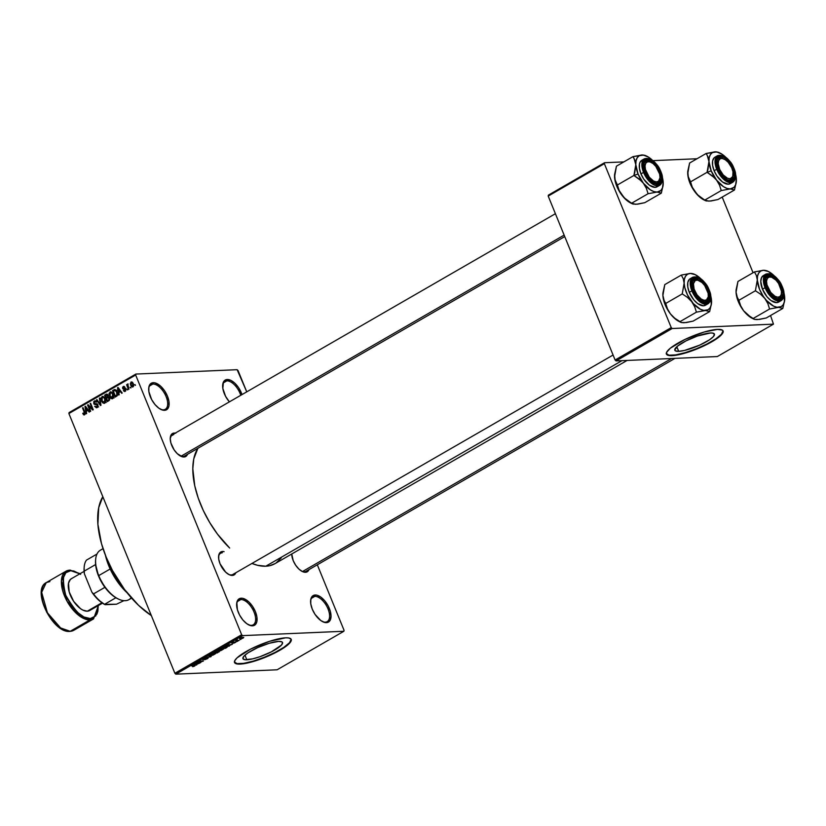 <?xml version="1.0" encoding="UTF-8"?>
<svg xmlns="http://www.w3.org/2000/svg" width="826" height="826" viewBox="0 0 826 826"><rect width="100%" height="100%" fill="white"/><g stroke="black" fill="none" stroke-linecap="round" stroke-linejoin="round"><path stroke-width="1.24" d="M314.799 596.372A14.279 7.32 60 0 0 310.597 601.039A14.279 7.32 -120 0 1 312.92 596.899A14.279 7.32 -120 0 1 314.799 596.372L311.526 598.261L314.799 596.372A14.279 7.32 -120 0 1 327.272 607.244A14.279 7.32 -120 0 1 327.199 621.637A14.279 7.32 -120 0 1 325.32 622.154L326.456 622.639A15.302 7.837 -120 0 1 322.904 621.802A15.302 7.837 -120 0 1 310.628 600.533A15.302 7.837 -120 0 1 315.181 595.009L314.799 596.372L315.181 595.009L316.947 595.205L320.87 597.136L324.783 600.843L328.087 605.768L330.286 611.157L331.04 616.196L330.245 620.109L328.005 622.308L324.68 622.443L320.756 620.512L315.088 614.451L312.28 609.196L310.772 603.878L310.793 599.315L312.342 596.207L315.181 595.009A15.302 7.837 -120 0 1 329.347 608.463A15.302 7.837 -120 0 1 326.456 622.639L325.32 622.154A14.279 7.32 -120 0 1 322.439 621.565A14.279 7.32 60 0 0 325.32 622.154A14.279 7.32 60 0 0 328.025 608.917A14.279 7.32 60 0 0 314.799 596.372M226.84 380.858A14.279 7.32 60 0 0 222.648 385.525A14.279 7.32 -120 0 1 224.971 381.385A14.279 7.32 -120 0 1 226.84 380.858L223.578 382.748L226.84 380.858A14.279 7.32 -120 0 1 240.758 395.303A14.279 7.32 60 0 0 226.84 380.858L227.233 379.495L226.84 380.858M229.391 401.859A15.302 7.837 -120 0 1 222.679 385.019A15.302 7.837 -120 0 1 227.233 379.495L230.919 380.404L234.914 383.285L238.59 387.683L242.008 394.58A15.302 7.837 -120 0 0 227.233 379.495L225.674 379.836L223.433 382.025L222.824 388.365L225.591 396.366L229.391 401.859M152.882 384.038A14.279 7.32 60 0 0 148.68 388.716A14.279 7.32 -120 0 1 151.003 384.565A14.279 7.32 -120 0 1 152.882 384.038L149.609 385.928L152.882 384.038A14.279 7.32 -120 0 1 165.355 394.921A14.279 7.32 -120 0 1 165.283 409.304A14.279 7.32 -120 0 1 163.403 409.83L164.539 410.315A15.302 7.837 -120 0 1 160.987 409.469A15.302 7.837 -120 0 1 148.711 388.199A15.302 7.837 -120 0 1 153.264 382.686L152.882 384.038L153.264 382.686L155.04 382.872L160.946 386.465L164.632 390.874L167.441 396.129L168.948 401.446L168.927 406.01L167.379 409.118L166.098 409.975L162.763 410.119L158.85 408.189L154.937 404.482L151.633 399.557L148.856 391.555L148.876 386.991L150.425 383.873L153.264 382.686A15.302 7.837 -120 0 1 167.441 396.129A15.302 7.837 -120 0 1 164.539 410.315L163.403 409.83A14.279 7.32 -120 0 1 160.533 409.242A14.279 7.32 60 0 0 163.403 409.83A14.279 7.32 60 0 0 166.109 396.594A14.279 7.32 60 0 0 152.882 384.038M240.831 599.552A14.279 7.32 60 0 0 236.628 604.229A14.279 7.32 -120 0 1 238.951 600.079A14.279 7.32 -120 0 1 240.831 599.552L237.558 601.442L240.831 599.552A14.279 7.32 -120 0 1 253.303 610.435A14.279 7.32 -120 0 1 253.231 624.817A14.279 7.32 -120 0 1 251.352 625.344L252.488 625.829A15.302 7.837 -120 0 1 248.936 624.983A15.302 7.837 -120 0 1 236.659 603.713A15.302 7.837 -120 0 1 241.213 598.2L240.831 599.552L241.213 598.2L242.989 598.385L248.905 601.978L252.58 606.387L255.389 611.643L256.896 616.96L256.876 621.524L255.327 624.632L254.047 625.488L250.712 625.633L246.798 623.702L242.885 619.996L239.581 615.071L237.382 609.681L236.835 602.505L238.373 599.387L241.213 598.2A15.302 7.837 -120 0 1 255.389 611.643A15.302 7.837 -120 0 1 252.488 625.829L251.352 625.344A14.279 7.32 -120 0 1 248.481 624.755A14.279 7.32 60 0 0 251.352 625.344A14.279 7.32 60 0 0 254.057 612.107A14.279 7.32 60 0 0 240.831 599.552M678.714 351.339A21.383 4.739 -22.2 0 1 674.811 350.234A21.383 4.739 -22.2 0 1 687.48 340.147A21.383 4.739 -22.2 0 1 710.515 332.981L712.539 333.054L714.459 334.241L713.365 336.636L709.41 339.868L699.539 345.196L684.486 350.441L678.714 351.339L675.358 350.833L674.759 350.079L677.506 346.146L686.014 340.87L697.423 336.027L710.515 332.981A21.383 4.739 -22.2 0 1 714.407 334.076A21.383 4.739 -22.2 0 1 701.739 344.174A21.383 4.739 -22.2 0 1 678.714 351.339L676.824 346.724L678.714 351.339M666.365 353.9A30.603 6.784 157.8 0 0 671.848 355.294L672.003 355.665A30.603 6.784 -22.2 0 1 666.427 354.086A30.603 6.784 -22.2 0 1 684.558 339.651A30.603 6.784 -22.2 0 1 717.526 329.388L704.206 332.011L685.033 339.414L670.278 348.231L666.603 352.33L666.644 354.457L670.433 355.676L680.263 354.385L693.52 350.296L707.066 344.37L717.701 338.01L722.399 333.621L723.173 331.195L722.327 330.111L717.526 329.388A30.603 6.784 -22.2 0 1 723.101 330.968A30.603 6.784 -22.2 0 1 704.96 345.402A30.603 6.784 -22.2 0 1 672.003 355.665L671.848 355.294A30.603 6.784 157.8 0 0 704.423 345.227A30.603 6.784 157.8 0 0 723.008 330.782M246.829 659.767A21.383 4.739 -22.2 0 1 242.937 658.673A21.383 4.739 -22.2 0 1 255.606 648.575A21.383 4.739 -22.2 0 1 278.63 641.41L281.986 641.916L282.575 642.669L281.48 645.065L271.32 651.879L259.922 656.722L252.601 658.869L244.806 659.695L242.885 658.508L243.98 656.112L247.934 652.881L257.805 647.553L269.328 643.247L278.63 641.41A21.383 4.739 -22.2 0 1 282.523 642.514A21.383 4.739 -22.2 0 1 269.865 652.602A21.383 4.739 -22.2 0 1 246.829 659.767L244.95 655.163L246.829 659.767M234.481 662.328A30.603 6.784 157.8 0 0 239.974 663.722L240.118 664.094A30.603 6.784 -22.2 0 1 234.553 662.524A30.603 6.784 -22.2 0 1 252.684 648.08A30.603 6.784 -22.2 0 1 285.641 637.827L269.648 641.275L250.577 649.112L237.103 657.795L234.718 660.769L234.76 662.896L238.559 664.104L248.389 662.813L261.635 658.725L272.611 654.068L284.061 647.677L289.72 643.051L291.31 640.336L291 639.025L288.532 637.93L285.641 637.827A30.603 6.784 -22.2 0 1 291.217 639.396A30.603 6.784 -22.2 0 1 273.086 653.841A30.603 6.784 -22.2 0 1 240.118 664.094L239.974 663.722A30.603 6.784 157.8 0 0 272.549 653.655A30.603 6.784 157.8 0 0 291.134 639.221M173.842 434.404A12.245 6.278 60 0 0 170.249 438.338A12.245 6.278 -120 0 1 172.231 434.848A12.245 6.278 -120 0 1 173.842 434.404L171.034 436.025L173.842 434.404M564.736 236.587L184.466 456.055A12.245 6.278 -120 0 1 182.856 456.51A12.245 6.278 -120 0 1 180.45 456.024A12.245 6.278 60 0 0 182.856 456.51L183.991 456.995A13.257 6.794 -120 0 1 180.915 456.262A13.257 6.794 -120 0 1 170.28 437.832A13.257 6.794 -120 0 1 174.224 433.041L173.997 433.836L174.224 433.041L175.762 433.216M674.976 358.37L305.971 571.344A12.245 6.278 -120 0 1 304.36 571.798A12.245 6.278 -120 0 1 301.955 571.313A12.245 6.278 60 0 0 304.36 571.798L305.496 572.284A13.257 6.794 -120 0 1 302.419 571.551A13.257 6.794 -120 0 1 291.743 553.988M222.173 552.842A12.245 6.278 60 0 0 218.58 556.786A12.245 6.278 -120 0 1 220.563 553.296L219.055 554.163M223.588 551.551A13.257 6.794 -120 0 0 222.555 551.489L220.098 552.522L218.756 555.217L218.735 559.171L220.046 563.776L225.663 572.15L229.122 574.638L232.333 575.433A13.257 6.794 -120 0 0 235.823 572.748L233.675 575.133L231.197 574.948A12.245 6.278 60 0 0 232.849 574.473A12.245 6.278 -120 0 1 231.197 574.948A12.245 6.278 -120 0 1 228.792 574.462A12.245 6.278 60 0 0 231.197 574.948L232.333 575.433A13.257 6.794 -120 0 1 229.246 574.7A13.257 6.794 -120 0 1 218.611 556.27A13.257 6.794 -120 0 1 222.555 551.489L222.339 552.274L222.555 551.489L224.094 551.654M275.079 563.6L269.513 565.738L265.796 566.213L257.64 565.314L251.951 563.446A70.386 36.065 60 0 0 265.796 566.213L621.947 360.652L265.796 566.213A70.386 36.065 60 0 0 275.048 563.621L627.099 360.435M238.064 370.595L246.747 391.844L237.124 369.697L135.856 374.064L237.124 369.697L238.064 370.595M317.318 564.798L344.06 630.321L317.318 564.798M241.646 634.729L174.885 673.262L68.888 413.537L135.66 375.004L241.646 634.729L242.596 635.628L343.864 631.26L277.102 669.793L175.824 674.161L242.596 635.628L343.864 631.26L344.06 630.321L343.864 631.26L277.102 669.793L175.824 674.161L174.885 673.262L175.824 674.161L242.596 635.628L241.646 634.729L135.66 375.004L135.856 374.064L135.66 375.004L68.888 413.537L174.885 673.262L241.646 634.729M132.976 386.898L133.657 385.866L133.389 383.863L132.397 382.242L131.158 381.963L130.26 383.873L131.551 386.682L132.976 386.898L133.306 383.646L130.993 382.046L130.632 385.246L132.48 387.053M128.97 389.108L127.731 383.945L127.359 385.164L126.574 384.699L128.484 389.387L128.97 389.108L127.679 385.67L128.164 383.987L127.359 385.164L126.574 384.699L128.484 389.387L128.97 389.108M125.222 391.379L125.769 389.191L125.077 388.354L123.239 388.323L123.394 387.26L124.881 387.229L123.446 386.423L122.568 387.353L122.806 388.767L125.407 389.903L124.829 390.76L123.869 390.192L123.755 391.049L125.222 391.379L125.769 389.191L125.036 389.232L124.974 390.688L123.425 390.553L124.674 391.545M116.59 396.253L117.571 394.931L117.302 392.505L116.167 390.306L114.504 389.562L112.543 390.626L115.175 397.069L116.59 396.253L117.085 391.937L114.711 389.521L112.543 390.626L115.175 397.069L116.59 396.253M108.743 400.786L109.641 399.639L109.507 398.235L108.134 396.841L107.752 394.601L106.389 394.198L104.613 395.2L107.246 401.642L108.743 400.786L109.435 398.039L108.134 396.841L108.103 395.189L106.11 394.332L104.613 395.2L107.246 401.642L108.743 400.786M100.989 405.256L99.874 397.936L99.368 398.225L100.421 404.657L96.962 399.619L96.456 399.908L100.524 405.525L99.874 397.936L99.368 398.225L100.421 404.657L96.962 399.619L96.456 399.908L100.524 405.525L100.989 405.256M90.695 411.203L88.588 406.041L92.729 410.026L93.245 409.727L90.612 403.284L90.127 403.563L92.244 408.725L88.093 404.73L87.577 405.029L90.21 411.482L90.695 411.203L88.588 406.041L92.729 410.026L93.245 409.727L90.612 403.284L90.127 403.563L92.244 408.725L88.093 404.73L87.577 405.029L90.21 411.482L90.695 411.203M84.314 414.053L82.734 413.413L84.128 414.962L85.212 413.547L83.023 407.662L82.538 407.941L84.644 413.382L84.128 414.115L83.178 413.052L82.734 413.413L83.653 414.807L84.696 414.755L83.653 414.807L84.593 414.817L84.81 412.04L83.023 407.662L82.538 407.941L84.634 413.268L84.087 414.125L85.161 414.074M86.647 413.537L86.276 411.369L87.948 410.408L89.156 412.091L89.652 411.792L85.481 406.237L84.975 406.537L86.141 413.826L86.276 411.369L87.948 410.408L89.156 412.091L89.652 411.792L85.481 406.237L84.975 406.537L86.141 413.826L86.647 413.537M94.691 401.756L96.611 402.097L94.371 401.013L95.682 400.951L94.371 401.013L93.71 403.573L97.984 405.101L96.89 406.795L97.922 406.753L94.67 406.32L97.148 407.569L98.026 405.215L96.962 403.8L94.288 403.48L94.598 401.808L96.611 402.097L95.671 400.951L93.679 401.746L94.05 404.151L97.416 405.122L96.766 406.857L94.67 406.32L96.436 407.807L97.148 407.569L97.891 404.833L94.205 403.315L94.691 401.756L96.312 401.56M102.93 402.995L104.83 403.14L105.728 401.085L104.706 397.771L102.775 396.387L101.102 398.008L101.815 401.622L102.93 402.995L104.726 403.202L105.707 401.415L105.243 398.824L102.032 396.583L101.546 401.054L102.93 402.995M110.86 398.411L112.863 398.493L113.658 396.511L112.635 393.186L110.705 391.813L109.032 393.434L109.744 397.038L110.86 398.411L112.656 398.628L113.637 396.841L113.172 394.25L109.961 392.009L109.486 396.48L110.86 398.411M119.202 394.745L118.83 392.577L120.503 391.617L121.711 393.3L122.207 393.011L118.035 387.446L117.529 387.745L118.696 395.035L118.83 392.577L120.503 391.617L121.711 393.3L122.207 393.011L118.035 387.446L117.529 387.745L118.696 395.035L119.202 394.745M127.596 389.903L126.729 389.263L127.596 389.903M130.9 387.993L130.043 387.353L130.9 387.993M135.454 385.36L134.597 384.72L135.454 385.36M69.085 412.597L135.856 374.064L69.085 412.597L68.888 413.537L69.085 412.597M241.089 639.221L240.046 639.53L241.089 639.221M237.785 641.141L236.732 641.441L237.785 641.141M229.391 645.984L228.616 645.787L232.405 644.239L226.376 645.591L228.885 646.273L229.391 645.984L228.616 645.787L232.405 644.239L226.376 645.591L229.391 645.984M220.852 650.599L223.629 648.968L218.9 649.876L218.023 650.774L219.83 650.836L223.639 648.999L218.787 649.948L219.014 650.929L220.852 650.599M212.922 655.173L215.689 653.542L210.733 654.595L210.093 655.348L211.9 655.421L215.71 653.583L210.857 654.522L211.084 655.514L212.922 655.173M207.357 658.725L208.131 658.105L207.388 657.94L203.206 659.396L205.292 658.126L202.515 659.468L207.305 658.177L205.426 659.53L207.708 657.899L203.96 659.313L205.829 658.054L203.186 658.952L202.907 659.695L207.233 658.177L204.414 659.706L207.357 658.725L207.708 657.899M196.836 664.765L196.061 664.579L199.851 663.03L193.821 664.383L196.33 665.064L196.836 664.765L196.061 664.579L199.851 663.03L193.821 664.383L196.836 664.765M193.769 666.417L195.142 665.415L191.384 665.787L194.585 665.684L193.067 666.572L194.802 665.973L194.564 665.395L191.384 665.787L194.585 665.684L192.52 666.623L193.769 666.417M200.883 662.431L197.693 662.566L203.433 660.965L199.448 661.13L202.163 661.275L196.412 662.886L200.398 662.71L197.693 662.566L202.917 661.265L199.448 661.13L202.163 661.275L196.412 662.886L200.883 662.431M211.188 656.484L208.72 655.782L210.454 656.66L205.292 657.754L210.713 656.763L208.72 655.782L210.454 656.66L205.292 657.754L211.188 656.484M218.931 652.013L219.602 651.249L217.062 651.394L213.449 653.046L217.434 652.881L219.231 651.218L213.449 653.046L217.434 652.881L219.231 651.218M226.778 647.481L227.594 646.665L225.622 646.624L221.389 648.472L225.364 648.307L226.778 647.481L226.592 646.521L221.389 648.472L225.364 648.307L226.778 647.481L226.592 646.521M235.42 642.525L236.019 641.967L235.265 641.936L232.498 642.979L234.15 642.008L231.838 643.113L235.245 642.163L234.161 643.072L235.658 641.895L232.405 642.669L232.147 643.258L235.245 642.163L233.314 643.247L235.658 641.895M239.158 640.336L237.114 640.367L237.403 639.861L235.782 640.739L238.683 640.615L237.155 640.377L237.403 639.861L235.782 640.739L239.158 640.336M243.174 638.054L243.742 637.445L242.266 637.424L239.612 638.777L242.4 638.426L242.999 637.342L240.18 638.178L240.335 638.89L243.174 638.054L242.999 637.342M671.249 327.612L615.112 360.012L548.206 196.072L604.353 163.672L671.249 327.612L672.199 328.511L773.466 324.143L717.329 356.543L616.051 360.91L672.199 328.511L773.466 324.143L770.534 315.522L773.466 324.143L717.329 356.543L616.051 360.91L615.112 360.012L616.051 360.91L672.199 328.511L671.249 327.612L604.353 163.672L604.539 162.722L623.857 161.896L604.539 162.722L604.353 163.672L548.206 196.072L615.112 360.012L671.249 327.612M652.922 160.647L697.03 158.747L652.922 160.647M548.402 195.132L604.539 162.722L548.402 195.132L548.206 196.072L548.402 195.132M722.192 197.084L753.064 272.735L722.192 197.084M197.868 448.322A70.386 36.065 60 0 0 229.659 548.041L217.465 534.112L209.825 522.724L203.33 510.571L198.25 498.119L194.76 485.833L192.809 468.765L193.759 458.926L197.868 448.322M304.36 571.798L305.496 572.284A13.257 6.794 -120 0 0 308.996 569.599L307.953 571.241L305.496 572.284L302.295 571.489L298.836 569L295.646 565.18L293.209 560.627L291.743 553.916M182.856 456.51L183.991 456.995A13.257 6.794 -120 0 0 187.492 454.31L185.344 456.695L182.453 456.819L177.332 453.711L174.141 449.891L170.899 442.994L170.249 438.627L171.767 434.073L174.224 433.041A13.257 6.794 -120 0 1 175.257 433.113M281.232 557.911L276.07 562.981M102.827 496.694A76.508 39.204 60 0 0 151.354 615.597L138.572 605.355L124.468 589.392L112.46 570.487L106.141 557.044L101.464 543.539L97.891 524.262L98.707 507.66L102.827 496.694M234.326 661.925L237.083 663.619L243.742 663.33L253.293 661.11L264.279 657.279L275.027 652.437L283.917 647.305L289.565 642.68L291.144 639.262M666.2 353.487L668.957 355.19L675.616 354.901L685.167 352.671L696.163 348.84L706.911 343.998L715.791 338.877L721.449 334.251L723.018 330.823M194.802 665.973L194.575 665.395M195.762 664.507L194.461 664.063L197.042 663.567L195.762 664.507L194.523 664.197L197.104 663.732L195.762 664.507M207.233 658.177L206.934 658.714M203.186 658.952L202.907 659.695M210.857 654.522L211.084 655.514M211.57 655.235L211.249 654.316L214.264 653.645L214.471 654.368L211.57 655.235L211.28 654.522L214.264 653.645L214.471 654.368L212.85 655.028L210.888 655.194L211.322 654.502M215.586 652.705L214.316 652.55L216.784 651.446L215.586 652.705L214.399 652.757L216.794 651.652L215.586 652.705M217.455 652.623L215.978 652.478L218.673 651.291L217.455 652.623L216.061 652.685L218.673 651.497L217.455 652.623M218.787 649.948L219.014 650.929M219.499 650.651L219.179 649.742L222.194 649.06L222.4 649.794L219.499 650.651L219.251 649.928L222.194 649.06L222.4 649.794L220.779 650.444L218.818 650.62L219.251 649.928M225.384 648.038L222.256 647.976L226.747 646.51L225.384 648.038L222.328 648.173L226.231 646.789L226.892 646.861L225.384 648.038M228.317 645.715L227.016 645.271L229.597 644.776L228.317 645.715L227.078 645.405L229.659 644.941L228.317 645.715M232.405 642.669L232.147 643.258M236.732 641.441L237.299 641.42L236.732 641.441M240.046 639.53L240.614 639.5L240.046 639.53M240.067 638.24L240.335 638.89L240.067 638.24M240.18 638.178L240.335 638.89M240.82 638.612L240.511 638.002L242.452 637.393L242.782 638.064L240.583 638.168L242.545 637.62L242.514 638.199L240.583 638.168M214.264 653.645L215.049 653.862L214.471 654.368M222.194 649.06L222.958 649.174L222.4 649.794M226.892 646.861L226.252 647.543M85.181 413.248L84.634 413.268L85.181 413.248M84.933 412.339L84.345 412.36L84.933 412.339M83.127 407.91L82.538 407.941L83.127 407.91M83.653 414.807L84.593 414.817M85.677 406.506L84.975 406.537L85.677 406.506M88.588 410.377L87.948 410.408L88.588 410.377M86.131 410.522L85.543 407.032L88.093 409.717L86.131 410.522L87.876 410.45L86.131 410.522L85.543 407.032L87.473 409.748L86.131 410.522M88.361 404.998L87.577 405.029L88.361 404.998M92.822 408.705L92.244 408.725L92.822 408.705M90.715 403.532L90.127 403.563L90.715 403.532M89.414 406L88.588 406.041L89.414 406M96.425 407.807L97.148 407.569M96.89 406.795L98.655 406.857M95.186 404.668L97.695 404.441M96.869 404.472L96.208 403.904M95.042 400.796L94.371 401.013M96.539 403.728L94.629 403.883M97.138 406.619L97.695 407.321M96.136 403.78L96.962 404.513M97.138 399.877L96.456 399.908L97.138 399.877M99.915 398.204L99.368 398.225L99.915 398.204M102.145 401.033L101.546 401.054L102.145 401.033M103.395 396.532L102.032 396.583L103.395 396.532M102.692 396.387L102.032 396.583M104.055 403.408L104.726 403.202M102.341 397.337L104.675 397.719L103.952 397.75L105.336 399.061L104.747 399.082L105.16 400.909L104.417 402.448L105.449 402.407L103.869 402.603L102.218 401.188L101.629 398.442L102.341 397.337L103.952 397.75L104.747 399.082L104.417 402.448L102.032 400.786L102.341 397.337L105.098 397.1M104.417 402.448L106.203 402.499M106.358 395.127L104.613 395.2L106.358 395.127M107.39 394.281L106.11 394.332L107.39 394.281M106.802 394.095L106.11 394.332M108.939 397.223L106.193 397.595L105.408 395.675L108.216 395.551L107.576 396.728L108.185 396.697L107.101 397.079L108.681 397.007L106.193 397.595L108.939 397.223M106.244 395.189L107.793 396.17L106.193 397.595L105.408 395.675L106.936 394.911L107.659 395.571M107.421 400.61L106.502 398.349L108.082 397.564L109.538 398.297L108.908 399.65L109.651 399.619L108.443 400.021L109.538 399.98L107.421 400.61L109.094 400.538L107.421 400.61L106.502 398.349L107.452 397.802L108.96 398.328L108.96 399.588L107.421 400.61M110.271 392.763L112.604 393.135L111.882 393.166L113.265 394.487L112.687 394.508L113.09 396.325L112.346 397.874L113.389 397.833L109.972 396.212L109.621 393.63L110.271 392.763L111.882 393.166L112.687 394.508L111.985 398.008L109.486 396.48L110.075 396.449L110.271 392.763L113.038 392.526M111.324 391.947L109.961 392.009L111.324 391.947M110.622 391.813L109.961 392.009M111.995 398.824L112.656 398.628M112.346 397.874L114.133 397.925M114.298 390.543L112.543 390.626L114.298 390.543M115.165 390.326L115.816 389.955L115.165 390.326M115.578 389.769L113.895 389.841L115.578 389.769M115.351 396.036L113.338 391.101L116.136 390.285L114.928 390.337L117.189 392.185L116.6 392.205L117.602 393.868L116.218 395.53L117.385 395.489L115.351 396.036L116.993 395.964L115.351 396.036L113.338 391.101L115.082 390.347L116.6 392.205L116.9 394.9L115.351 396.036M118.242 387.714L117.529 387.745L118.242 387.714M121.143 391.586L120.503 391.617L121.143 391.586M118.686 391.73L118.097 388.251L120.648 390.925L118.686 391.73L120.431 391.658L118.686 391.73L118.097 388.251L120.028 390.956L118.686 391.73M124.096 390.522L123.425 390.553L124.096 390.522M124.974 390.688L123.869 390.192M125.893 389.562L125.335 389.583L125.893 389.562M123.859 389.314L125.769 389.201L123.115 388.127L123.508 387.188L124.881 387.229L123.219 386.537L122.671 388.499L125.036 389.232M125.686 389.17L124.943 388.396L122.671 388.499L124.932 388.375L125.707 389.18M124.272 386.485L123.219 386.537L124.272 386.485M123.766 386.361L123.219 386.537M123.508 387.188L124.427 387.59M124.664 388.313L123.425 388.426M127.318 389.232L126.729 389.263L127.318 389.232M127.163 384.668L126.574 384.699L127.163 384.668M128.133 383.976L127.596 383.997L128.133 383.976M128.164 383.987L127.596 383.997M130.632 387.322L130.043 387.353L130.632 387.322M132.707 386.227L130.632 385.246L131.231 385.226L130.838 383.46L131.499 382.634L133.42 383.945L132.841 383.976L132.707 386.227L133.564 386.186L131.117 384.968L131.251 382.727L132.841 383.976L132.408 386.31L133.523 386.269M132.707 382.583L131.251 382.727M132.005 382.004L130.993 382.046L132.005 382.004M135.185 384.699L134.597 384.72L135.185 384.699M107.452 397.802L109.166 397.523M114.194 390.605L117.168 390.233M125.903 591.271A42.849 21.951 -120 0 1 106.131 557.013A42.849 21.951 60 0 0 125.903 591.271M105.408 555.206A41.827 21.435 60 0 0 127.101 592.789L121.288 586.656L114.277 576.765L108.795 565.841L105.325 554.845M758.753 319.394L766.291 317.969L782.811 308.439L766.291 317.969L759.218 319.445L754.582 319.383L747.953 315.109L743.627 310.772L740.643 305.713L736.968 296.72L736.059 292.239A20.526 10.521 60 0 0 738.31 301.573L738.898 300.282L736.968 296.72L736.059 292.239L737.948 281.459L754.458 271.93L756.389 275.502L757.297 279.973L755.418 290.752L760.539 294.18L764.866 298.516L767.85 303.576L769.595 309.007L778.567 307.355L782.811 308.439L784.669 300.045M775.387 298.072A12.245 6.278 60 0 0 781.458 293.622A12.245 6.278 -120 0 1 779.393 298.103A12.245 6.278 -120 0 1 775.387 298.072A12.245 6.278 60 0 0 775.934 298.279A12.245 6.278 60 0 0 781.427 294.139L781.51 293.147A11.223 5.751 -120 0 1 776.471 296.947L775.934 298.279A12.245 6.278 -120 0 1 775.387 298.072M781.427 286.746A13.257 6.794 -120 0 1 775.841 298.31A13.257 6.794 -120 0 1 766.642 287.386L765.33 282.781L765.867 277.288L769.151 275.099L774.086 276.937L777.472 280.148L781.427 286.746L782.903 293.457L782.212 296.844L778.918 299.043L775.717 298.248L770.596 293.984L766.642 287.386A13.257 6.794 -120 0 1 765.206 279.88A13.257 6.794 -120 0 1 771.856 275.657A13.257 6.794 -120 0 1 781.427 286.746L780.415 287.107L781.427 286.746M763.802 275.337L761.572 277.536L760.777 281.449L762.47 289.183A15.302 7.837 60 0 1 763.348 275.564L765.929 274.077L765.041 287.696L765.847 287.417C762.821 281.17 763.74 276.627 768.624 273.809C775.604 276.121 780.136 280.427 782.232 286.715L777.844 279.405L772.176 274.676L767.127 274.129L764.979 276.235L764.391 282.316L767.055 289.998L772.073 296.699L775.903 299.456L779.445 300.334L782.17 299.188L783.089 297.897L783.678 291.815L782.232 286.715C785.258 292.962 784.328 297.505 779.445 300.334C772.475 298.01 767.932 293.715 765.847 287.417L765.041 287.696A15.302 7.837 -120 0 1 765.929 274.077C772.011 272.549 777.472 276.772 782.336 286.746C784.886 293.436 784.514 298.052 781.231 300.581A15.302 7.837 -120 0 1 765.041 287.696L762.47 289.183L765.041 287.696L771.195 297.03L781.231 300.581L778.65 302.068A15.302 7.837 60 0 1 762.47 289.183L767.034 296.802L770.947 300.509L776.636 302.636L779.476 301.438M784.648 300.23L782.811 308.439L778.567 307.355A20.526 10.521 -120 0 1 764.866 298.516A20.526 10.521 -120 0 1 757.297 279.973L755.418 290.752L760.539 294.18L764.866 298.516L767.85 303.576L769.595 309.007L753.075 318.537L769.595 309.007L778.567 307.355A20.526 10.521 -120 0 0 784.669 299.952A20.526 10.521 -120 0 0 784.7 297.659A20.526 10.521 -120 0 0 783.926 292.755L784.442 301.573L783.275 304.629L781.272 306.601L777.008 307.262L773.611 306.136L766.518 300.499L763.317 296.369L759.548 289.317L757.297 279.973L757.556 276.06L758.722 273.014L760.725 271.042L763.441 270.278L754.458 271.93L737.948 281.459L736.09 289.936A20.526 10.521 60 0 0 736.059 292.239L738.31 301.573A20.526 10.521 60 0 0 743.627 310.772L739.394 303.989L738.31 301.573L738.898 300.282L755.418 290.752L738.898 300.282L740.643 305.713L743.627 310.772A20.526 10.521 60 0 0 752.558 318.485L753.932 319.146M768.201 271.413A20.526 10.521 -120 0 0 763.441 270.278L754.458 271.93L756.389 275.502L757.297 279.973A20.526 10.521 -120 0 1 763.441 270.278L768.397 271.506L774.055 275.657A20.526 10.521 -120 0 0 768.201 271.413L766.827 270.752M757.318 319.621L754.582 319.383L750.431 316.916L743.627 310.772L748.79 316.09L752.569 318.495M781.458 293.622A12.245 6.278 -120 0 1 779.393 298.103A12.245 6.278 -120 0 1 775.934 298.279L776.471 296.947A11.223 5.751 -120 0 1 766.941 284.794A11.223 5.751 -120 0 1 771.598 277.195L775.955 280.117L778.577 283.473L781.468 291.227L781.282 294.448L780.002 296.544L777.803 297.195L775.036 296.307L770.741 292.445L766.941 284.794L766.549 281.181L767.302 278.476L769.068 277.071L771.598 277.195L770.617 276.731A12.245 6.278 -120 0 1 772.073 277.36A12.245 6.278 60 0 0 771.608 277.123A12.245 6.278 60 0 0 770.617 276.731A12.245 6.278 60 0 0 765.175 280.396A12.245 6.278 -120 0 1 767.158 276.906A12.245 6.278 -120 0 1 772.073 277.36A12.245 6.278 60 0 0 765.175 280.396A12.245 6.278 -120 0 1 767.158 276.906A12.245 6.278 -120 0 1 770.617 276.731L771.598 277.195A11.223 5.751 -120 0 1 772.506 277.557A11.223 5.751 -120 0 1 781.51 293.147M784.7 297.659L784.411 295.326M754.582 319.383L753.694 319.022M671.559 358.515L302.502 571.52L671.559 358.515M302.44 571.561L301.521 571.127M724.175 159.108L723.277 158.685A12.245 6.278 60 0 0 718.868 158.437L720.127 158.881A11.223 5.751 -120 0 1 724.175 159.108A11.223 5.751 -120 0 1 733.178 174.709A11.223 5.751 -120 0 1 731.268 178.364L731.02 179.686A12.245 6.278 60 0 0 733.096 175.701L733.178 174.709M733.116 175.184A12.245 6.278 -120 0 1 731.062 179.665A12.245 6.278 -120 0 1 727.045 179.634A12.245 6.278 60 0 0 731.02 179.686A12.245 6.278 -120 0 1 727.045 179.634A12.245 6.278 60 0 0 733.116 175.184A12.245 6.278 -120 0 1 731.062 179.665A12.245 6.278 -120 0 1 731.02 179.686L731.268 178.364A11.223 5.751 -120 0 1 720.675 171.426A11.223 5.751 -120 0 1 720.127 158.881L718.63 160.698L718.207 163.713L719.683 169.475L723.194 174.936L727.541 178.282L730.184 178.726L732.765 176.558L732.972 171.715L731.712 167.781L728.212 162.309L725.311 159.759L722.482 158.561L718.868 158.437A12.245 6.278 -120 0 1 723.731 158.922A12.245 6.278 60 0 0 716.844 161.948A12.245 6.278 -120 0 1 718.827 158.458A12.245 6.278 -120 0 1 718.868 158.437A12.245 6.278 60 0 0 716.844 161.948A12.245 6.278 -120 0 1 718.827 158.458A12.245 6.278 -120 0 1 723.731 158.922M708.285 296.771A12.245 6.278 -120 0 1 706.23 301.263A12.245 6.278 -120 0 1 702.214 301.232A12.245 6.278 60 0 0 708.285 296.771A12.245 6.278 -120 0 1 706.23 301.263A12.245 6.278 -120 0 1 706.189 301.284A12.245 6.278 -120 0 1 702.214 301.232A12.245 6.278 60 0 0 706.189 301.284L706.437 299.962A11.223 5.751 -120 0 1 695.843 293.013A11.223 5.751 -120 0 1 695.296 280.479L694.036 280.035A12.245 6.278 60 0 0 692.012 283.545A12.245 6.278 -120 0 1 693.995 280.055A12.245 6.278 -120 0 1 694.036 280.035A12.245 6.278 -120 0 1 698.899 280.51A12.245 6.278 60 0 0 692.012 283.545A12.245 6.278 -120 0 1 693.995 280.055A12.245 6.278 -120 0 1 698.899 280.51M232.756 574.524L613.078 355.025L232.756 574.524M706.437 299.962L708.295 296.761L708.14 293.302L704.712 285.569L701.955 282.482L697.65 280.148L695.296 280.479L693.448 283.679L694.098 289.079L697.03 294.861L701.253 299.084L704.093 300.292L706.437 299.962L706.189 301.284A12.245 6.278 60 0 0 708.264 297.298L708.347 296.307A11.223 5.751 -120 0 1 706.437 299.962M699.343 280.706L698.445 280.282A12.245 6.278 60 0 0 694.036 280.035L695.296 280.479A11.223 5.751 -120 0 1 699.343 280.706A11.223 5.751 -120 0 1 708.347 296.307M659.953 178.333A12.245 6.278 -120 0 1 657.899 182.814A12.245 6.278 -120 0 1 653.882 182.783A12.245 6.278 60 0 0 659.953 178.333A12.245 6.278 -120 0 1 657.899 182.814A12.245 6.278 -120 0 1 654.429 182.99L654.966 181.658A11.223 5.751 -120 0 1 645.436 169.506A11.223 5.751 -120 0 1 650.103 161.906L649.122 161.442A12.245 6.278 60 0 0 643.671 165.107A12.245 6.278 -120 0 1 645.653 161.617A12.245 6.278 -120 0 1 649.122 161.442A12.245 6.278 -120 0 1 650.568 162.072A12.245 6.278 60 0 0 650.103 161.834A12.245 6.278 60 0 0 649.122 161.442L653.005 163.527L655.834 166.408L659.633 174.059L660.026 177.662L658.498 181.255L656.309 181.906L653.542 181.018L649.236 177.156L645.436 169.506L645.044 165.892L645.798 163.187L647.574 161.782L650.103 161.906A11.223 5.751 -120 0 1 651.002 162.268A11.223 5.751 -120 0 1 660.005 177.858A11.223 5.751 -120 0 1 654.966 181.658L654.429 182.99A12.245 6.278 -120 0 1 653.882 182.783A12.245 6.278 60 0 0 654.429 182.99A12.245 6.278 60 0 0 659.933 178.85L660.005 177.858M181.008 456.231L564.137 235.1L181.008 456.231M654.357 183.031L654.357 183.031A13.257 6.794 -120 0 1 645.137 172.097A13.257 6.794 -120 0 1 643.702 164.591A13.257 6.794 -120 0 1 650.351 160.368A13.257 6.794 -120 0 1 659.933 171.457L658.911 171.818L659.933 171.457L661.399 178.168L659.881 182.722L657.424 183.754L652.488 181.906L649.102 178.695L645.137 172.097L643.671 165.386L644.363 161.999L647.646 159.8L652.581 161.648L655.968 164.859L659.933 171.457A13.257 6.794 -120 0 1 654.347 183.021L653.449 182.598M95.579 560.42A27.547 14.114 60 0 0 95.609 564.55A27.547 14.114 60 0 0 98.552 576.011L98.748 575.598A28.559 14.641 -120 0 1 95.651 559.429L95.579 560.42M103.043 548.65L100.4 550.178A28.559 14.641 60 0 0 98.748 575.598L110.168 569L98.748 575.598A28.559 14.641 60 0 0 128.949 599.645L131.592 598.127M131.2 597.683A28.559 14.641 -120 0 1 118.572 599.129A28.559 14.641 -120 0 1 98.748 575.598L98.552 576.011A27.547 14.114 60 0 0 104.912 587.327L98.552 576.011L95.609 564.55A27.547 14.114 -120 0 1 95.62 559.935M118.118 598.902L115.898 597.756A27.547 14.114 60 0 0 117.674 598.705L118.572 599.129M84.19 566.987L84.118 567.978A26.525 13.588 60 0 0 84.366 573.729L91.882 592.159L93.534 593.894A27.547 14.114 60 0 0 104.52 604.322L98.222 599.738L91.882 592.159A26.525 13.588 60 0 0 105.108 604.704L116.487 604.219L123.869 600.667L116.487 604.219L104.52 604.322A27.547 14.114 -120 0 1 93.534 593.894L104.912 587.327A27.547 14.114 60 0 0 115.898 597.756A27.547 14.114 -120 0 1 104.912 587.327L93.534 593.894L91.882 592.159L84.366 573.729L84.231 571.117L95.609 564.55L84.231 571.117A27.547 14.114 -120 0 1 84.19 566.987A27.547 14.114 -120 0 1 86.472 560.121A27.547 14.114 60 0 0 84.231 571.117L84.118 567.885M96.972 554.06L86.472 560.121L96.972 554.06M104.52 604.322L115.898 597.756L104.52 604.322M98.428 605.489L93.544 618.911L73.813 630.29L70.2 631.312A1.022 0.847 87.5 0 1 69.849 631.405A1.022 0.847 -92.5 0 0 70.2 631.312A27.547 14.114 60 0 0 73.813 630.29L69.859 631.405C52.761 633.449 31.109 589.898 46.277 582.588A27.547 14.114 60 0 0 46.132 610.331A27.547 14.114 60 0 0 70.2 631.312L89.92 619.923L93.544 618.911A27.547 14.114 -120 0 1 89.92 619.923L70.2 631.312L60.618 627.946L47.412 612.778L41.661 592.314L46.277 582.588L49.901 581.576M80.628 574.349L73.834 571.003L70.757 570.673C63.21 569.61 61.537 577.808 65.739 595.257C75.682 612.458 83.87 620.223 90.302 618.56L83.901 616.981L76.983 612.004L70.602 604.374L65.739 595.257L63.127 586.037L63.158 578.138L65.843 572.738L70.757 570.673A1.022 0.847 -92.5 0 0 69.621 570.188L66.008 571.2L61.382 580.936L67.143 601.39L80.339 616.568L89.92 619.923A1.022 0.847 -92.5 0 0 90.302 618.56L93.008 617.982L96.879 614.172L97.902 611.095L98.201 605.613L95.754 615.917L90.302 618.56A1.022 0.847 87.5 0 1 89.92 619.923A27.547 14.114 -120 0 1 65.863 598.943A27.547 14.114 -120 0 1 66.008 571.2A27.547 14.114 -120 0 1 69.621 570.188A1.022 0.847 87.5 0 1 70.757 570.673L79.843 573.812M71.903 578.448L70.365 579.47L68.506 583.208L69.167 591.819L73.659 601.369L80.473 608.648L82.868 610.104L87.298 611.199L101.897 602.773L87.298 611.199A18.358 9.406 60 0 0 89.714 610.517L102.465 603.166M84.107 571.355L71.356 578.716A18.358 9.406 60 0 0 71.263 597.208A18.358 9.406 60 0 0 87.298 611.199L89.745 610.497M59.193 627.14L52.42 620.708L46.69 612.169L42.869 602.835L41.558 594.101M714.49 177.776L716.534 180.078A20.526 10.521 -120 0 1 711.217 170.868L707.077 172.314L712.208 175.742L716.534 180.078L719.518 185.138L721.253 190.558L704.743 200.099L697.33 194.637L692.302 187.265L690.567 181.844L707.077 172.314L714.49 177.776M733.096 168.308L732.084 168.659L733.096 168.308L733.911 170.652L734.386 176.867L733.044 179.562L730.587 180.595L727.386 179.81L723.927 177.322L720.737 173.501L718.3 168.948A13.257 6.794 -120 0 1 716.865 161.442A13.257 6.794 -120 0 1 723.524 157.219A13.257 6.794 -120 0 1 733.096 168.308A13.257 6.794 -120 0 1 727.51 179.872A13.257 6.794 -120 0 1 718.3 168.948L716.999 164.343L717.02 160.389L718.352 157.683L720.819 156.651L724.02 157.446L727.479 159.934L730.669 163.754L733.096 168.308M715.471 156.899L714.191 157.756L712.642 160.874L712.621 165.427L714.129 170.745L716.71 169.258L722.853 178.592L732.899 182.143A15.302 7.837 -120 0 1 716.71 169.258L714.129 170.745A15.302 7.837 60 0 0 730.318 183.63L732.899 182.143C736.183 179.603 736.555 174.998 734.004 168.308L733.891 168.277C736.916 174.523 735.987 179.066 731.113 181.885C724.134 179.572 719.601 175.267 717.505 168.979L716.71 169.258A15.302 7.837 -120 0 1 717.598 155.639L716.71 169.258L717.505 168.979L721.893 176.289L727.561 181.018L731.113 181.885L733.839 180.749L735.522 175.701L733.891 168.277L731.196 163.228L727.665 158.995L721.986 155.546L718.796 155.691L716.648 157.797L716.059 163.878L717.505 168.979C714.48 162.732 715.409 158.189 720.293 155.36C727.262 157.683 731.805 161.979 733.891 168.277L734.004 168.308C729.141 158.334 723.669 154.111 717.598 155.639L715.017 157.126A15.302 7.837 60 0 0 714.129 170.745L716.937 176L722.616 182.071L728.305 184.198L731.144 183M710.422 200.955L717.959 199.531L734.479 189.99L717.959 199.531L710.876 201.007L706.24 200.945L699.612 196.671L695.285 192.334L692.302 187.265L688.636 178.271L687.728 173.801A20.526 10.521 60 0 0 695.285 192.334A20.526 10.521 60 0 0 704.217 200.047L698.672 196.092L692.322 187.915L688.409 178.313L687.769 171.261L689.607 163.021L706.127 153.491L707.19 155.185L708.966 161.535L707.077 172.314L690.567 181.844L688.027 176.165L687.748 171.498A20.526 10.521 60 0 0 687.728 173.801L689.607 163.021L706.127 153.491L708.058 157.054L708.966 161.535L709.224 157.621L710.391 154.576L712.394 152.603L715.099 151.839L706.127 153.491L716.658 151.932L721.841 154.08L725.724 157.219A20.526 10.521 -120 0 0 719.869 152.975L718.496 152.314M708.987 201.172L704.743 200.099L721.253 190.558L730.236 188.917L727.014 188.411L723.493 186.676L716.534 180.078L711.217 170.868L708.966 161.535A20.526 10.521 -120 0 1 715.099 151.839L718.723 152.438L715.099 151.839A20.526 10.521 -120 0 1 719.869 152.975M736.069 176.878L736.369 179.221A20.526 10.521 -120 0 0 735.594 174.317L736.369 179.221L735.636 184.787L734.035 187.316L730.236 188.917L734.479 189.99L736.327 181.606M707.923 169.516L707.077 172.314L711.217 170.868A20.526 10.521 -120 0 1 708.966 161.535L707.923 169.516M736.369 179.221A20.526 10.521 -120 0 1 736.338 181.513A20.526 10.521 -120 0 1 730.236 188.917A20.526 10.521 -120 0 1 716.534 180.078L719.518 185.138L721.253 190.558L730.236 188.917L734.479 189.99L736.317 181.792M706.24 200.945L705.363 200.573M685.59 322.543L693.128 321.118L709.648 311.588L693.128 321.118L686.045 322.594L681.409 322.532L674.78 318.258L670.454 313.921L667.47 308.862L663.805 299.869L662.896 295.388A20.526 10.521 60 0 0 665.137 304.722L665.735 303.441L663.805 299.869L662.896 295.388L664.775 284.619L681.295 275.079L683.226 278.651L684.135 283.132L682.245 293.901L687.377 297.329L691.703 301.666L694.687 306.735L696.421 312.156L705.404 310.504L709.648 311.588L711.496 303.204M708.264 289.895A13.257 6.794 -120 0 1 702.678 301.459A13.257 6.794 -120 0 1 693.468 290.535L692.002 283.834L692.694 280.437L694.635 278.538L699.188 279.033L704.31 283.297L708.264 289.895L709.575 294.51L709.038 299.993L705.755 302.192L700.82 300.354L695.905 295.099L693.468 290.535A13.257 6.794 -120 0 1 692.033 283.029A13.257 6.794 -120 0 1 698.693 278.806A13.257 6.794 -120 0 1 708.264 289.895L707.252 290.256L708.264 289.895M690.639 278.496L689.359 279.343L687.81 282.461L687.79 287.025L689.297 292.342A15.302 7.837 60 0 1 690.185 278.713L692.766 277.226L691.878 290.845L692.673 290.576C689.648 284.32 690.577 279.787 695.461 276.958C702.43 279.271 706.973 283.576 709.059 289.864L706.364 284.815L700.923 278.992L695.461 276.958L693.964 277.278L691.816 279.384L691.228 285.466L692.673 290.576L697.061 297.876L702.73 302.605L706.282 303.483L709.007 302.337L709.916 301.046L710.69 297.298L709.059 289.864C712.084 296.121 711.155 300.654 706.282 303.483C699.302 301.17 694.769 296.864 692.673 290.576L691.878 290.845A15.302 7.837 -120 0 1 692.766 277.226C698.837 275.698 704.31 279.921 709.173 289.895C711.723 296.586 711.351 301.201 708.068 303.731A15.302 7.837 -120 0 1 691.878 290.845L689.297 292.342L691.878 290.845L698.022 300.179L708.068 303.731L710.628 298.475M711.485 303.39L709.648 311.588L705.404 310.504A20.526 10.521 -120 0 1 691.703 301.666A20.526 10.521 -120 0 1 684.135 283.132L682.245 293.901L687.377 297.329L691.703 301.666L694.687 306.735L696.421 312.156L705.404 310.504A20.526 10.521 -120 0 0 711.506 303.101A20.526 10.521 -120 0 0 711.537 300.809A20.526 10.521 -120 0 0 710.763 295.915L711.279 304.732L710.112 307.778L708.109 309.75L703.835 310.411L700.438 309.285L693.355 303.648L687.469 294.882L684.816 287.644L684.135 283.132L684.393 279.209L685.559 276.163L687.562 274.191L690.268 273.437L681.295 275.079L664.775 284.619L662.917 293.085A20.526 10.521 60 0 0 662.896 295.388L665.137 304.722A20.526 10.521 60 0 0 670.454 313.921L666.221 307.138L665.137 304.722L665.735 303.441L682.245 293.901L665.735 303.441L667.47 308.862L670.454 313.921A20.526 10.521 60 0 0 679.385 321.634L675.627 319.239L670.454 313.921L674.78 318.258L679.912 321.686L696.421 312.156L679.912 321.686L681.409 322.532L680.531 322.171M695.038 274.562A20.526 10.521 -120 0 0 690.268 273.437L681.295 275.079L683.226 278.651L684.135 283.132A20.526 10.521 -120 0 1 690.268 273.437L695.224 274.655L700.892 278.806A20.526 10.521 -120 0 0 695.038 274.562L693.664 273.912M684.155 322.77L681.409 322.532M708.068 303.731L705.487 305.228A15.302 7.837 60 0 1 689.297 292.342L693.871 299.952L697.784 303.658L703.473 305.785L706.313 304.598M711.537 300.809L711.238 298.475M641.327 180.925L643.361 183.227A20.526 10.521 -120 0 1 638.054 174.018L633.914 175.463L639.035 178.891L643.361 183.227L646.345 188.287L648.09 193.718L631.57 203.248L624.157 197.786L619.139 190.424L617.394 184.993L633.914 175.463L641.327 180.925M650.568 162.072A12.245 6.278 60 0 0 643.671 165.107A12.245 6.278 -120 0 1 645.653 161.617A12.245 6.278 -120 0 1 650.568 162.072M642.308 160.048L640.067 162.247L639.479 164.023L639.458 168.587L640.966 173.894L643.547 172.407L649.69 181.741L659.726 185.292A15.302 7.837 -120 0 1 643.547 172.407L640.966 173.894A15.302 7.837 60 0 0 657.145 186.779L659.726 185.292C663.02 182.763 663.392 178.148 660.841 171.457L660.728 171.426C663.753 177.673 662.824 182.216 657.95 185.045C650.971 182.722 646.438 178.416 644.342 172.128L643.547 172.407A15.302 7.837 -120 0 1 644.435 158.788L643.547 172.407L644.342 172.128L648.73 179.438L652.478 183L657.95 185.045L660.666 183.899L661.585 182.608L662.349 178.85L661.626 174.018L658.033 166.377L654.502 162.154L650.671 159.387L645.633 158.84L643.485 160.946L642.711 164.704L644.342 172.128C641.317 165.881 642.246 161.338 647.119 158.52C654.099 160.833 658.632 165.138 660.728 171.426L660.841 171.457C655.978 161.483 650.506 157.26 644.435 158.788L641.854 160.275A15.302 7.837 60 0 0 640.966 173.894L643.774 179.159L649.442 185.22L655.142 187.347L657.971 186.149M637.249 204.105L644.796 202.68L661.316 193.139L644.796 202.68L637.713 204.156L633.077 204.094L626.449 199.82L622.123 195.483L619.139 190.424L615.473 181.431L614.554 176.95A20.526 10.521 60 0 0 622.123 195.483A20.526 10.521 60 0 0 631.054 203.196L625.509 199.242L619.149 191.064L615.236 181.472L614.606 174.42L616.444 166.171L632.964 156.641L634.027 158.334L635.803 164.684L633.914 175.463L617.394 184.993L614.854 179.325L614.585 174.647A20.526 10.521 60 0 0 614.554 176.95L616.444 166.171L632.964 156.641L634.895 160.213L635.803 164.684L636.051 160.771L637.228 157.725L639.231 155.753L641.936 154.989L632.964 156.641L643.495 155.092L648.678 157.229L652.55 160.368A20.526 10.521 -120 0 0 646.696 156.124L645.323 155.464M635.824 204.332L631.57 203.248L648.09 193.718L657.062 192.066L653.841 191.56L650.33 189.825L643.361 183.227L638.054 174.018L635.803 164.684A20.526 10.521 -120 0 1 641.936 154.989L645.56 155.587L641.936 154.989A20.526 10.521 -120 0 1 646.696 156.124M662.906 180.037L663.195 182.37A20.526 10.521 -120 0 0 662.421 177.466L663.195 182.37L662.473 187.936L660.872 190.465L657.062 192.066L661.316 193.139L663.164 184.756M634.75 172.665L633.914 175.463L638.054 174.018A20.526 10.521 -120 0 1 635.803 164.684L634.75 172.665M663.195 182.37A20.526 10.521 -120 0 1 663.175 184.663A20.526 10.521 -120 0 1 657.062 192.066A20.526 10.521 -120 0 1 643.361 183.227L646.345 188.287L648.09 193.718L657.062 192.066L661.316 193.139L663.154 184.941M633.077 204.094L632.2 203.733M310.545 601.524L310.628 600.533M322.006 621.369L322.904 621.802M222.597 386.01L222.679 385.019M148.628 389.191L148.711 388.199M160.089 409.046L160.987 409.469M236.587 604.704L236.659 603.713M248.037 624.559L248.936 624.983M170.197 438.823L170.28 437.832M180.016 455.838L180.915 456.262M218.529 557.261L218.611 556.27M228.348 574.277L229.246 574.7M170.724 435.725L555.402 213.707M95.021 403.955L97.303 403.852M106.926 394.911L107.948 394.869M124.643 390.791L125.81 390.75M124.809 389.211L125.758 389.17M123.807 387.095L124.778 387.053M123.58 388.426L125.851 388.334M774.943 297.887L775.841 298.31M765.124 280.871L765.206 279.88M771.608 277.123L772.506 277.557M232.808 574.493L613.078 355.025M650.103 161.834L651.002 162.268M80.07 573.688L69.962 570.085L66.008 571.2L46.277 582.588M716.792 162.433L716.865 161.442M726.612 179.438L727.51 179.872M705.6 200.697L704.217 200.047M701.78 301.036L702.678 301.459M691.961 284.02L692.033 283.029M679.385 321.634L680.769 322.295M643.619 165.582L643.702 164.591M632.427 203.857L631.054 203.196"/></g></svg>
